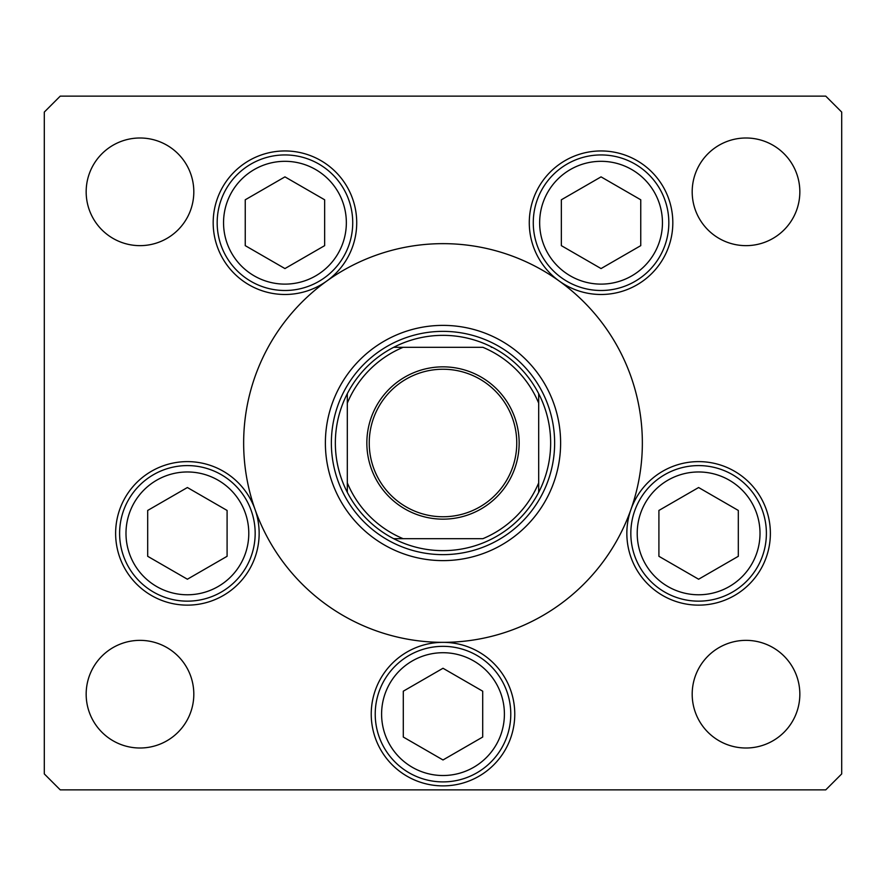 <?xml version="1.0" encoding="UTF-8"?>
<svg xmlns="http://www.w3.org/2000/svg" width="886" height="886" viewBox="0 0 886 886"><rect width="100%" height="100%" fill="white"/><g stroke="black" fill="none" stroke-linecap="round" stroke-linejoin="round"><path stroke-width="1.33" d="M325.383 443A117.617 117.617 0 0 0 443 560.616A117.617 117.617 0 0 0 560.616 443A117.617 117.617 0 0 0 443 325.383A117.617 117.617 0 0 0 325.383 443M642.35 443A199.35 199.35 0 0 0 443 243.65A199.35 199.35 0 0 0 243.65 443A199.35 199.35 0 0 0 443 642.35A199.35 199.35 0 0 0 642.35 443M326.79 281.028A71.766 71.766 0 0 0 284.949 150.952A71.766 71.766 0 0 0 252.178 286.566A71.766 71.766 0 0 0 326.79 281.028M559.21 281.028A71.766 71.766 0 0 0 672.817 222.718A71.766 71.766 0 0 0 601.051 150.952A71.766 71.766 0 0 0 559.21 281.028M626.845 533.372A71.766 71.766 0 0 0 698.611 605.138A71.766 71.766 0 0 0 770.377 533.372A71.766 71.766 0 0 0 630.954 509.45A71.766 71.766 0 0 0 626.845 533.372M371.234 714.116A71.766 71.766 0 0 0 443 785.882A71.766 71.766 0 0 0 514.766 714.116A71.766 71.766 0 0 0 443 642.35A71.766 71.766 0 0 0 371.234 714.116M115.623 533.372A71.766 71.766 0 0 0 187.389 605.138A71.766 71.766 0 0 0 255.046 509.45A71.766 71.766 0 0 0 115.623 533.372M799.837 694.181A53.825 53.825 0 0 1 746.012 748.005A53.825 53.825 0 0 1 692.188 694.181A53.825 53.825 0 0 1 746.012 640.356A53.825 53.825 0 0 1 799.837 694.181M193.812 191.819A53.825 53.825 0 0 1 139.988 245.643A53.825 53.825 0 0 1 86.163 191.819A53.825 53.825 0 0 1 139.988 137.994A53.825 53.825 0 0 1 193.812 191.819M692.188 191.819A53.825 53.825 0 0 0 746.012 245.643A53.825 53.825 0 0 0 799.837 191.819A53.825 53.825 0 0 0 746.012 137.994A53.825 53.825 0 0 0 692.188 191.819M86.163 694.181A53.825 53.825 0 0 0 139.988 748.005A53.825 53.825 0 0 0 193.812 694.181A53.825 53.825 0 0 0 139.988 640.356A53.825 53.825 0 0 0 86.163 694.181M44.3 112.079L44.3 773.921L60.248 789.869L825.752 789.869L841.7 773.921L841.7 112.079L825.752 96.131L60.248 96.131L44.3 112.079M119.61 533.372A67.779 67.779 0 0 1 187.389 465.593A67.779 67.779 0 0 1 255.168 533.372A67.779 67.779 0 0 1 187.389 601.151A67.779 67.779 0 0 1 119.61 533.372A67.779 67.779 0 0 0 187.389 601.151A67.779 67.779 0 0 0 255.168 533.372M187.389 487.521L147.685 510.447L147.685 556.297L187.389 579.222L227.093 556.297L227.093 510.447L187.389 487.521M630.832 533.372A67.779 67.779 0 0 1 698.611 465.593A67.779 67.779 0 0 1 766.39 533.372A67.779 67.779 0 0 1 698.611 601.151A67.779 67.779 0 0 1 630.832 533.372A67.779 67.779 0 0 0 698.611 601.151A67.779 67.779 0 0 0 766.39 533.372M698.611 487.521L658.907 510.447L658.907 556.297L698.611 579.222L738.315 556.297L738.315 510.447L698.611 487.521M375.221 714.116A67.779 67.779 0 0 1 443 646.337A67.779 67.779 0 0 1 510.779 714.116A67.779 67.779 0 0 1 443 781.895A67.779 67.779 0 0 1 375.221 714.116A67.779 67.779 0 0 0 443 781.895A67.779 67.779 0 0 0 510.779 714.116M443 668.265L403.296 691.191L403.296 737.041L443 759.966L482.704 737.041L482.704 691.191L443 668.265M533.272 222.718A67.779 67.779 0 0 1 601.051 154.939A67.779 67.779 0 0 1 668.83 222.718A67.779 67.779 0 0 1 601.051 290.497A67.779 67.779 0 0 1 533.272 222.718A67.779 67.779 0 0 0 601.051 290.497A67.779 67.779 0 0 0 668.83 222.718M601.051 176.868L561.347 199.793L561.347 245.643L601.051 268.569L640.755 245.643L640.755 199.793L601.051 176.868M217.17 222.718A67.779 67.779 0 0 1 284.949 154.939A67.779 67.779 0 0 1 352.728 222.718A67.779 67.779 0 0 1 284.949 290.497A67.779 67.779 0 0 1 217.17 222.718A67.779 67.779 0 0 0 284.949 290.497A67.779 67.779 0 0 0 352.728 222.718M284.949 176.868L245.245 199.793L245.245 245.643L284.949 268.569L324.653 245.643L324.653 199.793L284.949 176.868M519.152 443A76.152 76.152 0 0 1 443 519.152A76.152 76.152 0 0 1 366.848 443A76.152 76.152 0 0 1 443 366.848A76.152 76.152 0 0 1 519.152 443M369.24 443A73.759 73.759 0 0 0 443 516.76A73.759 73.759 0 0 0 516.76 443A73.759 73.759 0 0 0 443 369.24A73.759 73.759 0 0 0 369.24 443M550.649 443A107.649 107.649 0 0 0 538.688 393.683L538.688 403.13L538.688 393.683A107.649 107.649 0 0 0 393.683 347.312L403.13 347.312L393.683 347.312A107.649 107.649 0 0 0 347.312 492.317L347.312 482.87L347.312 492.317A107.649 107.649 0 0 0 393.683 538.688L482.87 538.688A103.662 103.662 0 0 0 538.688 482.87L538.688 403.13A103.662 103.662 0 0 0 482.87 347.312L403.13 347.312A103.662 103.662 0 0 0 347.312 403.13L347.312 482.87A103.662 103.662 0 0 0 403.13 538.688L393.683 538.688A107.649 107.649 0 0 0 538.688 492.317L538.688 482.87L538.688 492.317A107.649 107.649 0 0 0 550.649 443M331.364 443A111.636 111.636 0 0 1 443 331.364A111.636 111.636 0 0 1 554.636 443A111.636 111.636 0 0 1 443 554.636A111.636 111.636 0 0 1 331.364 443M347.312 393.683L347.312 403.13L347.312 393.683A107.649 107.649 0 0 1 393.683 347.312M491.276 347.312L492.317 347.312A107.649 107.649 0 0 1 538.688 393.683M248.789 533.372A61.4 61.4 0 0 0 187.389 471.972A61.4 61.4 0 0 0 125.989 533.372A61.4 61.4 0 0 0 187.389 594.772A61.4 61.4 0 0 0 248.789 533.372M760.011 533.372A61.4 61.4 0 0 0 698.611 471.972A61.4 61.4 0 0 0 637.211 533.372A61.4 61.4 0 0 0 698.611 594.772A61.4 61.4 0 0 0 760.011 533.372M504.4 714.116A61.4 61.4 0 0 0 443 652.716A61.4 61.4 0 0 0 381.6 714.116A61.4 61.4 0 0 0 443 775.516A61.4 61.4 0 0 0 504.4 714.116M662.451 222.718A61.4 61.4 0 0 0 601.051 161.318A61.4 61.4 0 0 0 539.652 222.718A61.4 61.4 0 0 0 601.051 284.118A61.4 61.4 0 0 0 662.451 222.718M346.348 222.718A61.4 61.4 0 0 0 284.949 161.318A61.4 61.4 0 0 0 223.549 222.718A61.4 61.4 0 0 0 284.949 284.118A61.4 61.4 0 0 0 346.348 222.718M538.688 492.317A107.649 107.649 0 0 1 492.317 538.688M393.683 538.688A107.649 107.649 0 0 1 347.312 492.317"/></g></svg>
